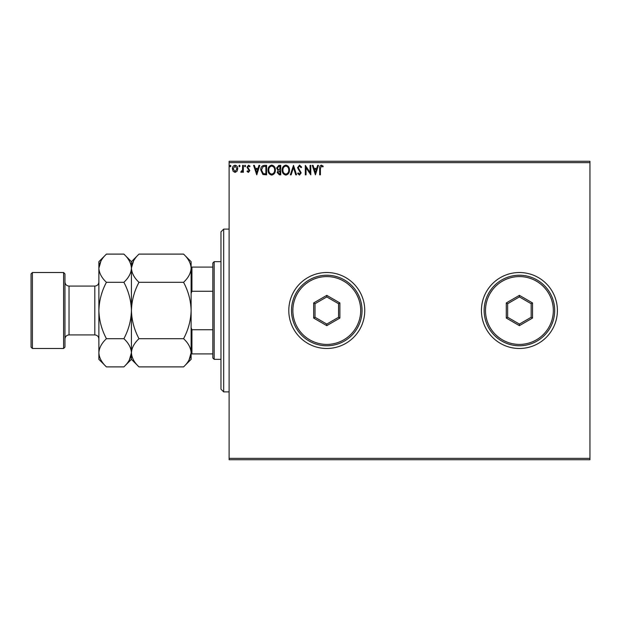 <?xml version="1.0" encoding="UTF-8"?>
<svg xmlns="http://www.w3.org/2000/svg" width="621" height="621" viewBox="0 0 621 621"><rect width="100%" height="100%" fill="white"/><g stroke="black" fill="none" stroke-linecap="round" stroke-linejoin="round"><path stroke-width="0.93" d="M481.422 310.5A37.982 37.982 0 0 0 519.412 348.482A37.982 37.982 0 0 0 557.394 310.5A37.982 37.982 0 0 0 519.412 272.518A37.982 37.982 0 0 0 481.422 310.5M288.796 310.5A37.982 37.982 0 0 0 326.778 348.482A37.982 37.982 0 0 0 364.76 310.5A37.982 37.982 0 0 0 326.778 272.518A37.982 37.982 0 0 0 288.796 310.5M589.95 459.719L229.11 459.719L229.11 458.368L589.95 458.368L589.95 459.719M589.95 162.632L229.11 162.632L229.11 161.281L589.95 161.281L589.95 458.368M237.043 171.264L235.072 172.413L233.1 171.264L232.394 168.796C232.378 166.832 233.271 165.644 235.072 165.225C236.873 165.636 237.765 166.832 237.75 168.796L237.043 171.264M243.354 165.349L243.354 172.289L242.617 172.289L242.617 171.264L241.352 172.413L240.793 172.172L241.142 171.435L242.508 170.061L242.617 165.349L243.354 165.349M248.416 172.413L247.003 171.419L247.43 170.829L248.369 171.559L249.075 170.628L247.003 167.235L248.547 165.225L250.046 166.164L249.626 166.808L248.625 166.079L247.732 167.196L249.805 170.589L248.416 172.413M264.399 165.349L266.603 165.349L266.603 174.843L262.908 174.501L260.758 169.975C260.649 167.235 261.86 165.691 264.399 165.349M280.723 165.349L280.723 174.843L279.38 174.843L277.191 172.491L278.084 170.472L276.586 168.043L278.829 165.349L280.723 165.349M293.508 165.349L296.551 174.843L295.759 174.843L293.446 167.639L291.14 174.843L290.341 174.843L293.508 165.349M310.065 165.349L310.795 165.349L310.795 174.843L306.044 167.763L306.044 174.843L305.315 174.843L305.315 165.349L310.065 172.413L310.065 165.349M320.413 168.524L320.413 174.843L319.683 174.843L319.683 168.431C319.388 166.707 319.97 165.597 321.422 165.108L323.215 166.203L322.842 166.933L321.43 166.079L320.413 168.524M229.11 162.632L229.11 458.368M315.421 174.843L312.254 165.349L313.054 165.349L314.024 168.392L316.694 168.392L317.673 165.349L318.464 165.349L315.421 174.843M299.532 165.108L301.666 167.181L301.069 167.662L299.586 166.079L298.259 167.686L301.177 172.871L299.485 175.091L297.645 173.484L298.22 172.894L299.493 174.113L300.448 172.91L297.529 167.678L299.532 165.108M289.495 170.053C289.541 172.762 288.346 174.439 285.885 175.091C283.37 174.501 282.136 172.84 282.19 170.1C282.136 167.391 283.355 165.722 285.831 165.108C288.307 165.698 289.526 167.352 289.495 170.053M275.367 170.053C275.421 172.762 274.218 174.439 271.765 175.091C269.25 174.501 268.016 172.84 268.062 170.1C268.016 167.391 269.235 165.722 271.703 165.108C274.179 165.698 275.406 167.352 275.367 170.053M256.745 174.843L253.578 165.349L254.369 165.349L255.347 168.392L258.018 168.392L258.988 165.349L259.788 165.349L256.745 174.843M245.66 166.017L245.054 166.808L244.449 166.017L245.054 165.225L245.66 166.017M240.063 166.017L239.458 166.808L238.844 166.017L239.458 165.225L240.063 166.017M230.934 166.017L230.321 166.808L229.716 166.017L230.321 165.225L230.934 166.017M314.342 169.37L315.359 172.553L316.384 169.37L314.342 169.37M282.92 170.1C282.881 172.273 283.859 173.608 285.854 174.113C287.834 173.585 288.804 172.234 288.757 170.061C288.796 167.895 287.826 166.575 285.854 166.079C283.851 166.568 282.873 167.911 282.92 170.1M279.24 173.872L279.993 173.872L279.993 170.829L277.929 172.475L279.24 173.872M279.629 169.851L279.993 166.319L279.163 166.319L277.315 168.043L278.464 169.743L279.629 169.851M268.792 170.1C268.761 172.273 269.739 173.608 271.726 174.113C273.714 173.585 274.684 172.234 274.637 170.061C274.676 167.895 273.706 166.575 271.726 166.079C269.724 166.568 268.746 167.911 268.792 170.1M265.873 173.872L265.873 166.319L263.133 166.568L261.488 169.975L263.288 173.601L265.873 173.872M255.658 169.37L256.683 172.553L257.699 169.37L255.658 169.37M233.123 168.796L235.072 171.559L237.02 168.796L235.072 166.079L233.123 168.796M223.684 391.89L220.967 389.181L220.967 231.819L223.684 229.11L223.684 391.89L229.11 391.89M214.183 359.334L212.824 357.983L212.824 263.017L214.183 261.666L214.183 359.334L220.967 359.334M212.824 291.265L191.936 291.265L191.121 293.376M191.121 327.624L191.936 329.735L191.936 353.908L191.121 353.908M212.824 329.735L191.936 329.735M191.121 267.092L191.936 267.092L191.936 291.265M212.824 267.092L191.936 267.092M212.824 353.908L191.936 353.908M64.964 273.877L64.964 347.123L63.606 348.482L63.606 272.518L64.964 273.877M32.408 348.482L31.05 347.123L31.05 273.877L32.408 272.518L32.408 348.482L63.606 348.482M138.988 338.693C134.252 329.844 131.737 320.444 131.435 310.5C131.737 300.533 134.252 291.133 138.988 282.307C134.268 277.913 131.753 273.217 131.435 268.21C131.722 263.257 134.245 258.553 138.988 254.105L183.568 254.105C188.287 258.499 190.81 263.195 191.121 268.21C190.833 273.162 188.318 277.859 183.568 282.307C188.303 291.156 190.826 300.556 191.121 310.5C190.818 320.467 188.303 329.867 183.568 338.693C188.287 343.087 190.81 347.783 191.121 352.79C190.833 357.743 188.318 362.447 183.568 366.895L138.988 366.895C134.268 362.501 131.753 357.805 131.435 352.79C131.722 347.838 134.245 343.141 138.988 338.693L183.568 338.693M138.988 282.307L183.568 282.307M133.538 260.967L131.435 267.954M189.025 360.033L191.121 352.79L191.121 261.666L183.568 254.105M138.988 366.895L131.435 359.334L131.435 261.666L138.988 254.105M183.568 366.895L191.121 359.334L191.121 352.79M131.435 268.21C131.147 273.162 128.625 277.859 123.882 282.307C128.617 291.156 131.132 300.556 131.435 310.5C131.132 320.475 128.609 329.867 123.882 338.693C128.601 343.087 131.124 347.783 131.435 352.79C131.147 357.743 128.625 362.447 123.882 366.895L106.432 366.895C101.712 362.501 99.189 357.805 98.879 352.79L98.879 261.666L106.432 254.105L123.882 254.105C128.601 258.499 131.124 263.195 131.435 268.21M129.331 360.033L131.435 352.79M106.432 366.895L98.879 359.334L98.879 352.79C99.166 347.838 101.681 343.141 106.432 338.693C101.697 329.844 99.181 320.444 98.879 310.5C99.181 300.525 101.697 291.133 106.432 282.307C101.712 277.913 99.189 273.217 98.879 268.21C99.166 263.257 101.681 258.553 106.432 254.105M100.975 260.967L98.879 268.21M106.432 282.307L123.882 282.307M106.432 338.693L123.882 338.693M360.692 310.5A33.914 33.914 0 0 0 326.778 276.586A33.914 33.914 0 0 0 292.864 310.5A33.914 33.914 0 0 0 326.778 344.414A33.914 33.914 0 0 0 360.692 310.5M291.505 310.5A35.273 35.273 0 0 1 326.778 275.227A35.273 35.273 0 0 1 362.051 310.5A35.273 35.273 0 0 1 326.778 345.773A35.273 35.273 0 0 1 291.505 310.5M313.667 318.068L313.667 302.932L326.778 295.355L339.889 302.932L339.889 318.068L326.778 325.645L313.667 318.068L315.026 317.284L326.778 324.077L338.538 317.284L338.538 303.716L326.778 296.923L315.026 303.716L315.026 317.284M326.778 325.645L326.778 324.077M338.538 317.284L339.889 318.068M338.538 303.716L339.889 302.932M326.778 296.923L326.778 295.355M313.667 302.932L315.026 303.716M553.327 310.5A33.914 33.914 0 0 0 519.412 276.586A33.914 33.914 0 0 0 485.498 310.5A33.914 33.914 0 0 0 519.412 344.414A33.914 33.914 0 0 0 553.327 310.5M484.139 310.5A35.273 35.273 0 0 1 519.412 275.227A35.273 35.273 0 0 1 554.677 310.5A35.273 35.273 0 0 1 519.412 345.773A35.273 35.273 0 0 1 484.139 310.5M506.294 318.068L506.294 302.932L519.412 295.355L532.523 302.932L532.523 318.068L519.412 325.645L506.294 318.068L507.652 317.284L519.412 324.077L531.165 317.284L531.165 303.716L519.412 296.923L507.652 303.716L507.652 317.284M519.412 325.645L519.412 324.077M531.165 317.284L532.523 318.068M531.165 303.716L532.523 302.932M519.412 296.923L519.412 295.355M506.294 302.932L507.652 303.716M94.811 286.079L69.032 286.079L69.032 334.921L94.811 334.921L94.811 286.079C97.28 285.839 98.638 284.488 98.879 282.012M223.684 229.11L229.11 229.11M214.183 261.666L220.967 261.666M94.811 334.921C97.28 335.161 98.638 336.512 98.879 338.988M69.032 334.921C66.563 335.161 65.205 336.512 64.964 338.988M32.408 272.518L63.606 272.518M131.435 261.666L123.882 254.105M131.435 359.334L123.882 366.895M69.032 286.079C66.563 285.839 65.205 284.488 64.964 282.012"/></g></svg>
